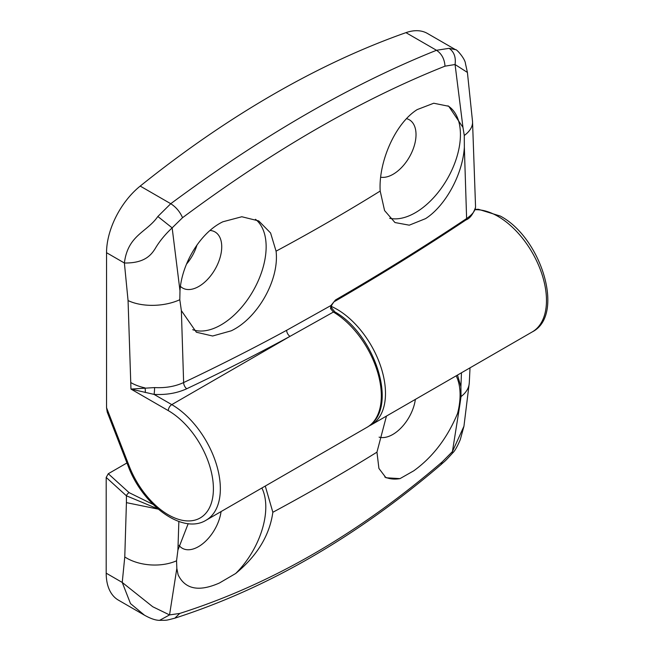 <?xml version="1.0" encoding="UTF-8"?>
<svg xmlns="http://www.w3.org/2000/svg" width="653" height="653" viewBox="0 0 653 653"><rect width="100%" height="100%" fill="white"/><g stroke="black" fill="none" stroke-linecap="round" stroke-linejoin="round"><path stroke-width="0.98" d="M379.091 437.135A32.381 18.7 120 0 0 392.779 434.474A32.381 18.7 120 0 0 415.357 399.399M384.764 476.959A63.79 36.829 120 0 0 399.995 478.625L385.996 477.767L378.92 468.446L376.952 452.162L386.445 416.092M174.857 618.171C164.727 620.742 168.025 620.162 159.561 620.35L159.569 620.35C155.577 620.334 150.549 618.611 144.484 615.191L130.494 603.584L122.233 582.435L152.729 606.735L169.543 614.922L179.763 613.428L174.816 618.187C267.15 588.492 355.877 537.305 441.012 464.626L442.212 461.908L452.423 451.598L459.826 405.007L457.557 413.471A63.79 36.829 120 0 0 456.169 375.834M457.557 413.471C447.329 438.016 432.735 457.124 413.757 470.813L399.995 478.625M179.044 545.402A32.381 18.7 120 0 0 182.293 548.251A32.381 18.7 120 0 0 198.488 546.643A32.381 18.7 120 0 0 221.065 511.568M265.273 486.044L272.848 512.27C269.64 535.289 257.249 555.695 235.684 573.489L219.465 582.982C198.969 592.051 185.183 589.324 178.114 574.803L176.832 568.396L169.543 614.922L159.569 620.35M178.857 521.469L177.91 550.095L176.555 560.805L176.832 568.396M177.91 550.095L188.195 523.641M235.684 573.489A63.79 36.829 120 0 0 261.877 488.011M144.452 615.175L118.389 600.123A58.876 33.997 -60 0 1 106.194 573.171L106.194 477.433L108.276 473.735L126.96 462.944M106.194 573.171L122.233 582.435L124.772 556.96L126.421 502.639L126.421 495.807L106.194 477.433M457.492 375.067L460.912 386.698L461.467 372.773M440.995 464.642L441.004 464.634C445.24 460.675 443.999 462.577 452.537 453.084M179.763 613.428C270.84 584.484 358.326 533.974 442.212 461.908M459.826 405.007L461.034 396.567L460.912 386.698M463.957 426.238L460.267 439.681C457.222 446.823 454.651 451.296 452.537 453.076L452.423 451.598L463.948 426.238L469.278 382.903L470.021 367.835M158.206 509.136L126.421 502.639M108.276 473.735L129.074 492.623L153.145 504.483M157.936 508.907L126.421 495.807A2.947 1.167 132.3 0 1 129.074 492.623M210.046 230.468A32.381 18.7 -60 0 1 215.025 231.954A32.381 18.7 -60 0 1 219.988 257.902A32.381 18.7 -60 0 1 198.83 286.438A32.381 18.7 -60 0 1 182.644 288.038A32.381 18.7 -60 0 1 180.465 286.389M255.47 219.294A63.79 36.829 -60 0 1 261.959 271.101A63.79 36.829 -60 0 1 221.041 324.9A63.79 36.829 -60 0 1 192.717 329.7M179.804 299.719L181.363 310.624L183.632 382.56A2046.078 1181.293 0 0 0 286.659 330.287L330.932 305.531L335.528 299.939C381.54 273.281 425.234 246.148 466.617 218.543L464.348 147.243C462.757 174.4 445.289 206.079 425.56 218.633L409.268 225.179L394.967 222.542L384.576 210.56L380.193 191.051C378.365 162.483 394.918 123.605 417.153 109.614L433.739 103.231L448.725 106.268L462.969 127.408L455.068 64.525L445.003 66.165C361.068 99.509 273.583 150.019 182.538 217.702L172.155 227.864L179.983 290.789L179.804 299.719A39.253 20.692 176 0 1 128.061 300.56L124.388 263.004C127.89 234.892 146.852 232.444 157.846 216.494L170.743 203.712C262.979 135.4 351.567 84.253 436.498 50.281L449.117 48.33L455.557 49.685L427.421 33.45A58.876 33.997 120 0 0 405.954 32.65L436.498 50.281C441.681 53.726 444.513 59.015 445.003 66.165M179.983 290.789C181.722 263.836 200.234 232.615 222.861 221.783L241.822 216.747L258.743 220.934L270.587 232.999L276.072 251.168C279.533 279.868 257.445 318.435 231.268 330.802L212.625 336.009L196.382 332.238L181.363 310.624M406.55 118.65A32.381 18.7 -60 0 1 409.317 119.777A32.381 18.7 -60 0 1 414.28 145.725A32.381 18.7 -60 0 1 393.122 174.261A32.381 18.7 -60 0 1 380.691 177.208M447.942 105.835A63.79 36.829 -60 0 1 456.798 157.177A63.79 36.829 -60 0 1 415.332 212.723A63.79 36.829 -60 0 1 389.686 218.29M197.01 244.94A32.381 18.7 -60 0 1 186.497 264.13M129.237 466.201A4.906 1.037 158.8 0 1 128.135 465.973L107.214 412.051L106.545 407.709L129.237 466.201A63.79 36.829 -120 0 0 207.36 511.307A63.79 36.829 -120 0 0 168.303 410.631L130.967 389.074L154.581 387.58C165.405 388.151 175.086 386.478 183.632 382.56A4.906 2.539 64.6 0 0 186.742 388.747C177.134 393.163 166.237 395.049 154.059 394.396L130.967 389.074L128.061 300.56M405.954 32.65A981.328 566.575 -60 0 0 140.207 186.081A58.876 33.997 -60 0 0 106.545 252.703L106.545 407.709M330.524 308.551A2.947 0.514 -22.8 0 0 331.487 307.702L331.561 305.482A2.947 0.498 23 0 1 330.932 305.531L330.524 308.551L333.405 312.052A2.947 1.673 -59.3 0 1 334.875 311.914C374.455 333.814 400.069 408.672 367.1 427.258A68.696 39.662 -120 0 0 377.752 372.626A68.696 39.662 -120 0 0 333.405 312.052L290.014 336.352A2050.983 1184.126 180 0 1 186.742 388.747M335.528 299.939A2.947 1.706 59.9 0 1 334.916 301.294C380.911 274.644 424.605 247.52 465.981 219.922L465.981 219.922A2.947 1.902 56.3 0 0 466.617 218.543C472.135 214.796 475.098 211.041 475.506 207.27L475.539 206.528M464.348 147.243L464.275 135.481L462.969 127.408M140.207 186.081L170.743 203.712C176.032 207.091 179.959 211.76 182.538 217.702M157.846 216.494L172.155 227.864C164.964 234.598 159.283 241.561 155.104 248.752C151.137 254.923 144.713 263.298 124.388 263.004L106.545 252.703M465.981 219.922C469.801 218.551 472.976 214.396 475.498 207.474A2.947 2.685 5.3 0 0 475.506 207.27A39.253 22.659 180 0 0 475.539 206.389L472.535 121.556L467.409 72.434L455.068 64.525C456.039 57.195 454.055 51.799 449.117 48.33M286.659 330.287A4.906 2.743 61.5 0 0 290.014 336.352L171.772 404.623L154.059 394.396A4.906 0.424 93.5 0 0 154.581 387.58M331.487 307.702L334.875 311.914M331.308 306.412A68.696 39.662 60 0 1 336.924 309.277A68.696 39.662 60 0 1 381.793 369.81A68.696 39.662 60 0 1 371.263 424.85L532.252 331.912A68.696 39.662 -120 0 0 542.782 276.864A68.696 39.662 -120 0 0 497.904 216.331A68.696 39.662 -120 0 0 475.025 209.735M272.848 512.27A2037.768 1176.494 0 0 0 376.952 452.162M124.772 556.96A39.253 24.047 3.2 0 0 176.555 560.805M461.034 396.567A39.253 24.047 3.2 0 0 469.278 382.903M380.193 191.051A2041.849 1178.853 180 0 1 276.072 251.168M168.303 410.631A4.906 2.832 -60 0 1 171.772 404.623A68.696 39.662 60 0 1 216.649 465.156A68.696 39.662 60 0 1 206.119 520.204L367.1 427.258M472.535 121.556A39.253 20.692 176 0 1 464.275 135.481M145.227 392.502A4.906 2.188 -93 0 0 144.876 387.849A39.253 22.659 180 0 1 130.967 382.666M334.916 301.294L334.916 301.294C334.418 301.131 333.299 302.527 331.561 305.482M475.131 209.384L478.388 209.286L500.361 216.086C541.484 237.79 565.343 315.309 532.252 331.912M369.125 425.952L371.263 424.85M475.539 206.389L475.498 207.474M128.135 465.973C142.493 504.949 182.522 534.921 206.119 520.204M467.409 72.426L465.434 63.48C465.156 58.794 456.341 48.722 455.557 49.693L455.557 49.693"/></g></svg>
